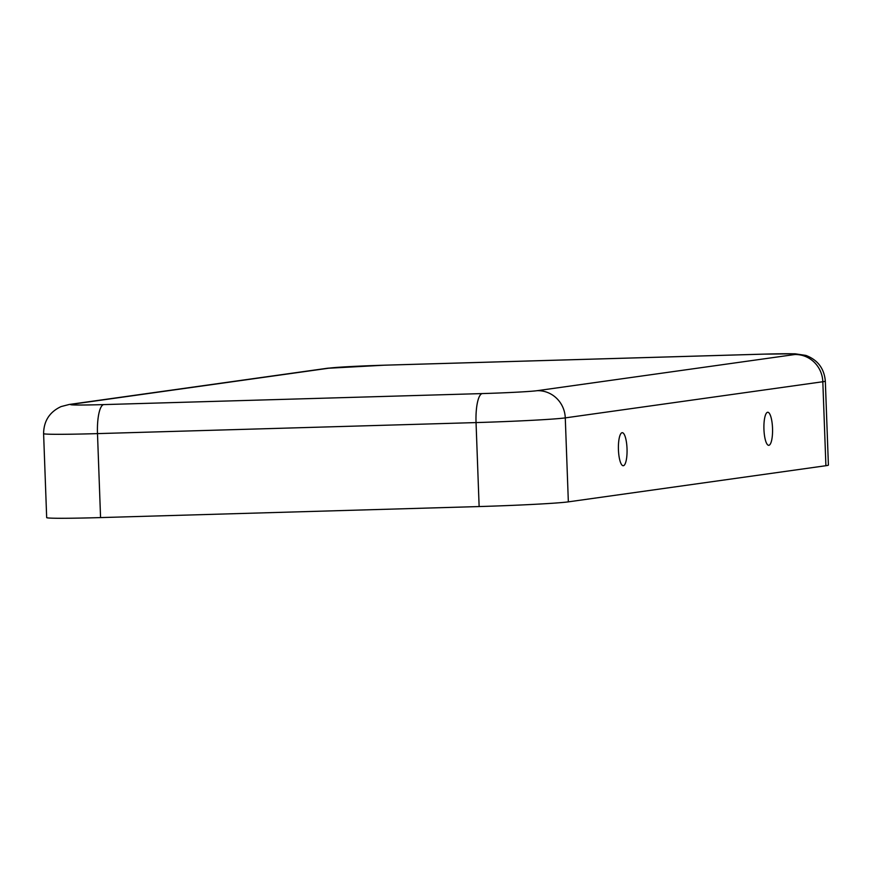 <?xml version="1.0" encoding="UTF-8"?>
<svg xmlns="http://www.w3.org/2000/svg" width="872" height="872" viewBox="0 0 872 872"><rect width="100%" height="100%" fill="white"/><g stroke="black" fill="none" stroke-linecap="round" stroke-linejoin="round"><path stroke-width="1.31" d="M623.338 465.724A16.535 4.306 -91.7 0 1 622.641 465.604A16.535 4.306 -91.7 0 1 618.422 449.331A16.535 4.306 -91.7 0 1 621.692 432.839A16.535 4.306 -91.7 0 1 622.128 432.697A16.535 4.306 -91.7 0 1 627.023 448.6A16.535 4.306 -91.7 0 1 623.338 465.724M767.633 412.271A16.535 4.306 88.3 0 0 767.197 412.423A16.535 4.306 88.3 0 0 763.927 428.915A16.535 4.306 88.3 0 0 768.156 445.189A16.535 4.306 88.3 0 0 768.842 445.309A16.535 4.306 88.3 0 0 772.527 428.185A16.535 4.306 88.3 0 0 767.633 412.271M537.207 390.678L794.752 354.533A44.832 1.254 -2.1 0 0 763.131 354.163L384.574 365.194A44.832 1.254 177.9 0 0 329.66 368.082L72.114 404.227A44.832 1.254 -2.1 0 0 103.735 404.597L482.303 393.577A44.832 1.254 177.9 0 0 537.207 390.678A28.024 27.043 82 0 1 565.274 417.884L568.348 501.858L825.904 465.713A72.856 2.027 -2.1 0 0 828.4 465.092L825.326 381.118C824.214 368.485 817.729 359.929 805.892 355.416L795.024 353.792L763.338 354.141A28.024 7.303 -91.7 0 1 763.556 354.152M568.348 501.858A72.856 2.027 177.9 0 1 479.131 506.556L100.563 517.587A72.856 2.027 -2.1 0 1 46.674 517.597L43.6 433.624A72.856 2.027 -2.1 0 0 97.49 433.613L100.563 517.587M763.131 354.163A28.024 7.303 -91.7 0 1 763.338 354.141L384.781 365.172L326.793 368.333A28.024 27.043 -98 0 1 329.66 368.082M794.752 354.533A28.024 27.043 82 0 1 822.819 381.74A72.856 2.027 -2.1 0 0 825.326 381.118M482.303 393.577A28.024 7.303 88.3 0 0 476.047 422.582A72.856 2.027 177.9 0 0 565.274 417.884L822.819 381.74L825.904 465.713M103.735 404.597A28.024 7.303 88.3 0 0 97.49 433.613L476.047 422.582L479.131 506.556M72.114 404.227A28.024 27.043 -98 0 0 69.248 404.466L326.793 368.333M43.6 433.624C43.785 420.958 49.617 411.933 61.095 406.581L69.248 404.466"/></g></svg>
